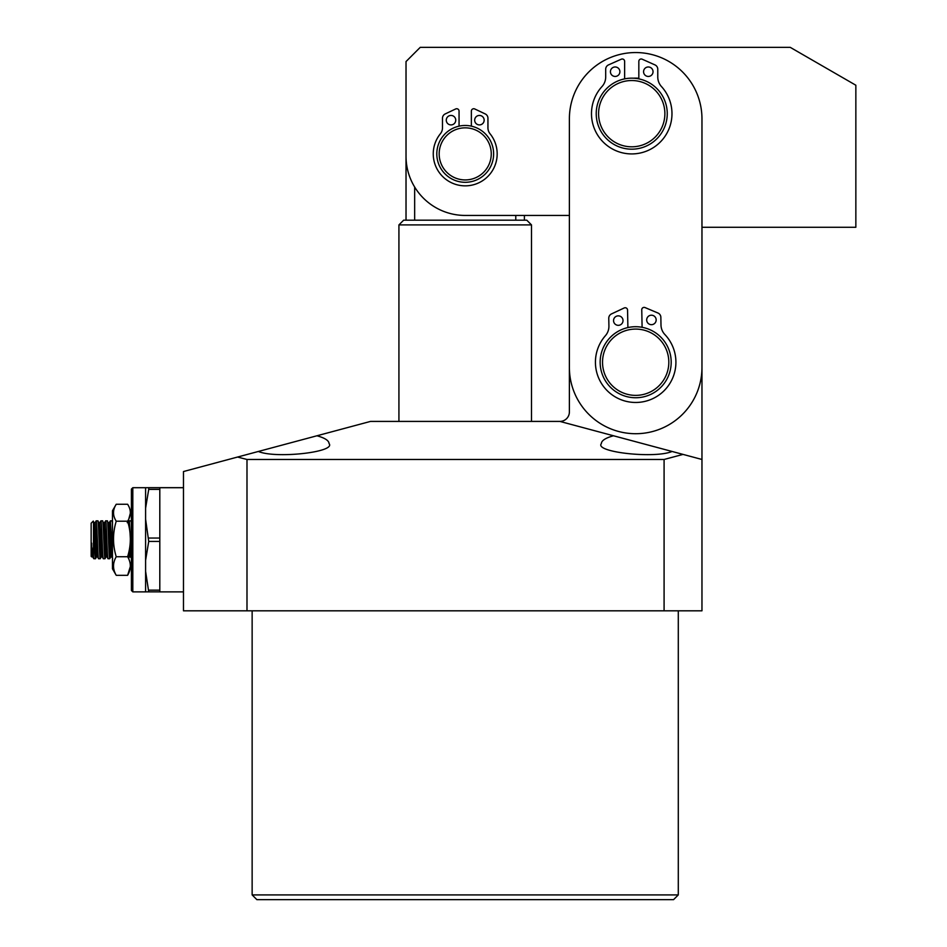 <?xml version="1.0" encoding="UTF-8"?>
<svg xmlns="http://www.w3.org/2000/svg" width="947" height="947" viewBox="0 0 947 947"><rect width="100%" height="100%" fill="white"/><g stroke="black" fill="none" stroke-linecap="round" stroke-linejoin="round"><path stroke-width="1.42" d="M398.924 224.913L403.659 220.178L526.769 220.178L531.504 224.913L398.924 224.913L398.924 421.415M531.504 224.913L531.504 421.415M529.136 215.443L524.401 215.443L524.401 220.178M515.772 215.443L515.772 220.178M414.656 220.178L414.656 187.032M465.214 125.478A28.41 28.41 0 0 1 493.624 153.888A28.41 28.41 0 0 1 465.214 182.298A28.41 28.41 0 0 1 436.804 153.888A28.41 28.41 0 0 1 465.214 125.478M465.214 127.845A26.043 26.043 0 0 1 491.256 153.888A26.043 26.043 0 0 1 465.214 179.93A26.043 26.043 0 0 1 439.171 153.888A26.043 26.043 0 0 1 465.214 127.845M701.964 367.424A66.29 66.29 0 0 1 635.674 433.714A66.29 66.29 0 0 1 569.384 367.424L569.384 118.837A66.29 66.29 0 0 1 635.674 52.547A66.29 66.29 0 0 1 701.964 118.837L701.964 367.424M633.425 78.199A35.513 35.513 0 0 1 638.834 78.27L638.834 61.366A2.368 2.368 0 0 1 642.173 59.199L654.969 64.905A4.735 4.735 0 0 1 657.774 69.226L657.774 76.991A14.205 14.205 0 0 0 661.48 86.568A40.248 40.248 0 0 1 631.732 153.923A40.248 40.248 0 0 1 601.984 86.568A14.205 14.205 0 0 0 605.689 76.991L605.689 69.226A4.735 4.735 0 0 1 608.507 64.905L621.303 59.199A2.368 2.368 0 0 1 624.629 61.366L624.629 78.873M635.674 326.715A35.513 35.513 0 0 1 642.102 327.307L641.758 309.799A2.368 2.368 0 0 1 645.049 307.574L657.952 313.019A4.735 4.735 0 0 1 660.852 317.281L660.994 325.046A14.205 14.205 0 0 0 664.889 334.551A40.248 40.248 0 0 1 636.455 402.463A40.248 40.248 0 0 1 605.405 335.7A14.205 14.205 0 0 0 608.921 326.064L608.767 318.299A4.735 4.735 0 0 1 611.502 313.919L624.18 307.976A2.368 2.368 0 0 1 627.553 310.071L627.897 327.579A35.513 35.513 0 0 1 671.139 360.286A35.513 35.513 0 0 1 637.615 397.693A35.513 35.513 0 0 1 600.209 364.169A35.513 35.513 0 0 1 633.732 326.762M667.197 111.734A35.513 35.513 0 0 1 633.673 149.129A35.513 35.513 0 0 1 596.279 115.605A35.513 35.513 0 0 1 629.791 78.21A35.513 35.513 0 0 1 667.197 111.734M633.543 146.761A33.145 33.145 0 0 1 598.634 115.487A33.145 33.145 0 0 1 629.921 80.578A33.145 33.145 0 0 1 664.83 111.864A33.145 33.145 0 0 1 633.543 146.761M701.964 459.473L701.964 227.28L855.851 227.28L855.851 85.23L790.236 47.35L420.231 47.35L406.026 61.555L406.026 156.255A59.188 59.188 0 0 0 465.214 215.443L569.384 215.443L569.384 411.945A9.47 9.47 0 0 1 559.914 421.415L701.964 459.473L701.964 610.815L246.989 610.815L246.989 459.473L664.084 459.473L683.024 454.406M406.026 85.23L406.026 220.178M619.894 71.712A4.735 4.735 0 0 0 615.159 66.977A4.735 4.735 0 0 0 610.424 71.712A4.735 4.735 0 0 0 615.159 76.447A4.735 4.735 0 0 0 619.894 71.712M653.039 71.712A4.735 4.735 0 0 0 648.304 66.977A4.735 4.735 0 0 0 643.569 71.712A4.735 4.735 0 0 0 648.304 76.447A4.735 4.735 0 0 0 653.039 71.712M637.485 395.325A33.145 33.145 0 0 1 602.576 364.039A33.145 33.145 0 0 1 633.863 329.13A33.145 33.145 0 0 1 668.771 360.416A33.145 33.145 0 0 1 637.485 395.325M623.019 320.5A4.735 4.735 0 0 0 618.202 315.86A4.735 4.735 0 0 0 613.549 320.69A4.735 4.735 0 0 0 618.379 325.33A4.735 4.735 0 0 0 623.019 320.5M656.164 319.861A4.735 4.735 0 0 0 651.335 315.209A4.735 4.735 0 0 0 646.694 320.039A4.735 4.735 0 0 0 651.524 324.679A4.735 4.735 0 0 0 656.164 319.861M471.369 126.152L471.369 111.107A2.368 2.368 0 0 1 474.755 108.964L485.231 113.936A4.735 4.735 0 0 1 487.942 118.209L487.942 127.809A9.47 9.47 0 0 0 490.049 133.776A31.961 31.961 0 0 1 465.214 185.849A31.961 31.961 0 0 1 440.379 133.776A9.47 9.47 0 0 0 442.486 127.809L442.486 118.209A4.735 4.735 0 0 1 445.197 113.936L455.673 108.964A2.368 2.368 0 0 1 459.058 111.107L459.058 126.152M455.744 120.174A4.735 4.735 0 0 0 451.009 115.439A4.735 4.735 0 0 0 446.274 120.174A4.735 4.735 0 0 0 451.009 124.909A4.735 4.735 0 0 0 455.744 120.174M484.154 120.174A4.735 4.735 0 0 0 479.419 115.439A4.735 4.735 0 0 0 474.684 120.174A4.735 4.735 0 0 0 479.419 124.909A4.735 4.735 0 0 0 484.154 120.174M159.806 487.705L159.806 591.875L183.481 591.875L183.481 487.705L159.806 487.705M132.817 591.875L132.817 487.705L131.396 489.126L131.396 590.455L132.817 591.875L145.601 591.875L145.601 487.705L132.817 487.705M145.601 591.875L148.726 591.851L145.601 591.875M145.601 508.16L148.726 489.374L148.726 487.681L145.601 487.705M145.601 560.245L148.726 541.435L145.601 519.252M145.601 571.349L148.726 591.851L183.481 591.875M148.726 487.681L183.481 487.681M159.806 591.851L148.726 591.851M159.806 489.374L148.726 489.374M148.726 538.038L159.806 538.038M159.806 541.435L148.726 541.435M148.726 590.147L159.806 590.147M131.396 522.91L131.041 520.85L129.313 520.862L128.188 522.708L128.65 525.1M131.396 557.191L129.337 520.85M130.106 553.178L128.674 558.73L128.176 554.717M112.456 522.91L112.101 520.85L110.373 520.862L109.248 522.708L111.426 556.007L112.705 558.683M112.456 557.191L110.397 520.85M110.254 554.397L109.734 558.73C108.929 559.275 108.136 519.051 107.342 520.862L105.638 520.862L104.513 522.708L106.691 556.007L108.005 558.718C107.212 559.275 106.431 519.051 105.638 520.862M111.675 556.919L110.657 556.919L110.42 556.019L108.645 524.449L107.366 520.85M102.631 520.85L103.91 524.449L105.993 556.848L104.999 558.73C104.194 559.275 103.401 519.051 102.607 520.862L100.903 520.862L99.778 522.708L101.956 556.007L103.27 558.718C102.477 559.275 101.696 519.051 100.903 520.862M101.258 556.848L100.264 558.73C99.459 559.275 98.666 519.051 97.872 520.862L96.168 520.862L95.043 522.708L97.221 556.007L98.535 558.718C97.742 559.275 96.961 519.051 96.168 520.862M98.417 525.183L98.89 522.732L97.896 520.85M109.734 558.73L108.005 558.718M104.999 558.73L103.27 558.718M100.264 558.73L98.535 558.718M96.523 556.848L95.505 558.718C94.854 559.334 94.179 530.533 93.516 522.91L93.327 521.11L94.44 524.449L96.215 556.019L96.452 556.919L97.47 556.919M95.529 558.73L93.8 558.718L92.676 556.872L91.895 547.378L93.516 557.191L93.516 522.91M93.8 558.718L93.516 557.191M94.404 529.432L95.043 522.708M105.922 556.919L106.94 556.919L107.437 553.273M108.798 526.402L109.248 522.708M129.763 547.082L130.615 556.919L129.597 556.919L128.981 551.379M93.279 521.087L91.149 523.218L91.149 556.363L92.735 556.919M91.717 556.919L91.705 543.176M93.682 525.183L94.155 522.732M98.89 522.732L100.95 556.019L101.187 556.919L102.205 556.919M105.993 556.848L106.431 553.178M94.013 531.575L94.901 531.575M99.636 531.575L100.642 531.575M105.271 529.432L104.253 529.432M101.672 529.432L98.642 529.432M94.783 529.432L93.907 529.432M94.428 541.933L96.381 541.933M99.163 541.933L101.116 541.933M104.845 541.933L106.928 541.933M109.58 541.933L110.089 550.148M99.518 550.148L100.5 550.148M105.235 550.148L106.242 550.148M115.641 574.296L116.232 575.314C112.622 569.135 112.622 562.932 116.232 556.729C112.622 544.916 112.622 533.066 116.232 521.205C112.622 515.57 112.622 509.924 116.232 504.266L127.62 504.266C131.242 509.9 131.242 515.547 127.62 521.205L116.232 521.205M116.232 504.266L112.456 510.788L112.456 568.792L115.925 574.793M130.366 566.448L127.62 575.314L116.232 575.314M130.366 513.132L127.928 522.282M116.232 556.729L127.62 556.729C131.242 544.916 131.242 533.078 127.62 521.205M127.62 575.314C131.242 569.1 131.242 562.909 127.62 556.729M678.289 894.915L673.554 899.65L256.874 899.65L252.139 894.915L678.289 894.915L678.289 610.815M258.353 451.47L316.949 435.774C324.857 437.952 328.905 440.568 329.083 443.622C336.256 452.157 275.814 458.869 258.353 451.47L183.481 471.535L183.481 610.815L246.989 610.815M601.345 443.622C601.523 440.568 605.571 437.952 613.478 435.774L672.074 451.47C654.614 458.869 594.171 452.157 601.345 443.622M252.139 894.915L252.139 610.815M316.949 435.774L370.514 421.415L559.914 421.415M664.084 610.815L664.084 459.473M246.989 459.473L237.543 457.046M131.645 558.683L130.556 556.872M94.084 522.661L95.102 522.661M98.819 522.661L99.837 522.661M103.554 522.661L104.572 522.661M108.289 522.661L109.307 522.661M127.229 522.661L128.247 522.661M110.728 556.848L109.793 558.671"/></g></svg>
